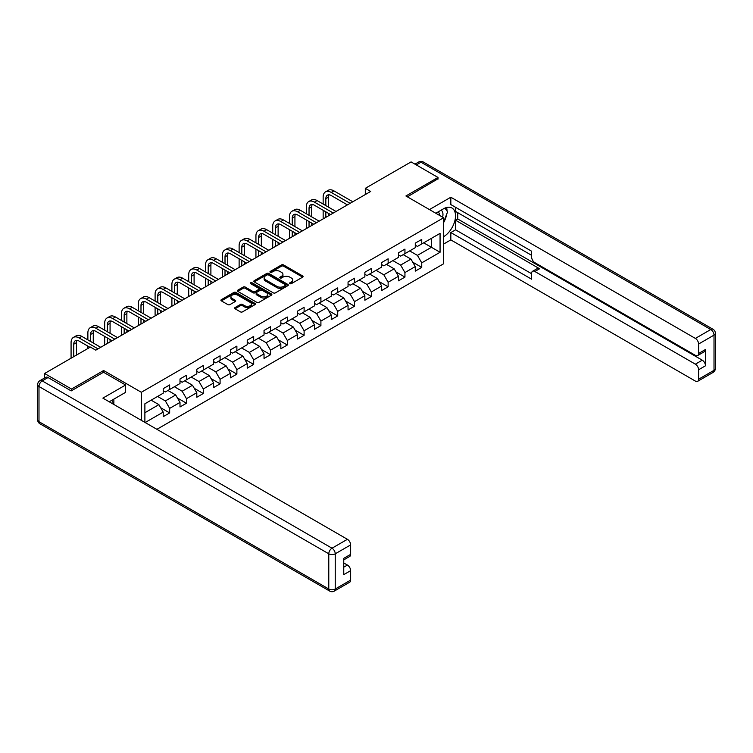 <?xml version="1.0" encoding="UTF-8"?>
<svg xmlns="http://www.w3.org/2000/svg" width="753" height="753" viewBox="0 0 753 753"><rect width="100%" height="100%" fill="white"/><g stroke="black" fill="none" stroke-linecap="round" stroke-linejoin="round"><path stroke-width="1.13" d="M289.914 283.636A1.045 0.602 0 0 0 291.402 283.636L302.631 277.151A1.497 0.866 0 0 0 303.073 276.539A1.497 0.866 0 0 0 302.631 275.927L283.599 264.943A1.497 0.866 0 0 0 281.481 264.943L270.252 271.428A1.045 0.602 0 0 0 271.729 272.285L273.179 271.447A4.782 2.767 0 0 1 279.947 271.447L281.537 272.36A4.782 2.767 0 0 1 282.94 274.318A4.782 2.767 0 0 1 281.537 276.266L280.088 277.104A1.045 0.602 0 0 0 281.566 277.961L283.015 277.123A4.782 2.767 0 0 1 289.783 277.123L291.373 278.036A4.782 2.767 0 0 1 292.776 279.994A4.782 2.767 0 0 1 291.373 281.942L289.914 282.78A1.045 0.602 0 0 0 289.914 283.636L289.914 282.78M235.068 307.553A1.497 0.866 0 0 0 234.625 308.165A1.497 0.866 0 0 0 235.068 308.777L240.405 311.855A1.497 0.866 0 0 0 242.522 311.855L254.994 304.654A1.497 0.866 0 0 0 255.436 304.043A1.497 0.866 0 0 0 254.994 303.431L235.962 292.446A1.497 0.866 0 0 0 233.844 292.446L221.373 299.647A1.497 0.866 0 0 0 220.93 300.259A1.497 0.866 0 0 0 221.373 300.871L227.82 304.598A1.497 0.866 0 0 0 229.938 304.598L235.275 301.511A1.497 0.866 0 0 0 235.717 300.899A1.497 0.866 0 0 0 235.275 300.287L232.075 298.442A4 2.306 0 0 1 230.907 296.814A4 2.306 0 0 1 233.374 294.677A4 2.306 0 0 1 237.732 295.176L250.26 302.414A4 2.306 0 0 1 251.436 304.043A4 2.306 0 0 1 248.97 306.179A4 2.306 0 0 1 244.603 305.68L242.522 304.476A1.497 0.866 0 0 0 240.405 304.476L235.068 307.553L235.068 308.777L240.405 305.718L240.405 304.476M103.622 372.311L103.622 370.514L71.526 389.047L44.587 373.497L44.587 377.978M103.622 370.514L141.329 392.275L443.611 217.758L443.611 263.785L156.897 429.314M438.011 179.129L438.011 177.454L405.914 195.987L443.611 217.758M438.011 177.454L411.082 161.904L365.299 188.335L365.299 194.556M44.587 373.497L90.379 347.058L95.763 350.173L370.683 191.45L365.299 188.335M273.292 292.87A1.497 0.866 0 0 0 275.4 292.87L287.881 285.669A1.497 0.866 0 0 0 288.324 285.058A1.497 0.866 0 0 0 287.881 284.446L268.849 273.461A1.497 0.866 0 0 0 266.731 273.461L254.26 280.662A1.497 0.866 0 0 0 253.817 281.274A1.497 0.866 0 0 0 254.26 281.886L273.292 292.87M251.022 283.862A1.045 0.602 0 0 1 252.086 284.013L252.086 282.77L271.438 293.943A1.497 0.866 0 0 1 271.88 294.555A1.497 0.866 0 0 1 271.438 295.167L258.957 302.367A1.497 0.866 0 0 1 256.848 302.367L237.816 291.373L237.816 290.159A1.497 0.866 0 0 0 237.374 290.771A1.497 0.866 0 0 0 237.816 291.373M237.816 290.159L243.153 287.072A1.497 0.866 0 0 1 245.271 287.072L252.989 291.533A1.497 0.866 0 0 0 255.098 291.533L258.646 289.481A1.497 0.866 0 0 0 259.079 288.87A1.497 0.866 0 0 0 258.646 288.267L250.608 283.627A1.045 0.602 0 0 1 252.086 282.77M141.329 420.325L141.329 392.275M160.671 407.731L169.66 412.926L169.66 408.39L180.005 402.413L180.005 406.959L186.471 403.222L186.471 398.685L196.806 392.718L196.806 397.255L203.272 393.518L203.272 388.981L213.617 383.013L213.617 387.55L220.083 383.823L220.083 379.277L230.418 373.309L230.418 377.846L236.884 374.119L236.884 369.572L247.229 363.605L247.229 368.142L253.686 364.414L253.686 359.878L264.03 353.901L264.03 358.447L270.496 354.71L270.496 350.173L280.841 344.196L280.841 348.743L287.298 345.006L287.298 340.469L297.642 334.501L297.642 339.038L304.108 335.311L304.108 330.765L314.453 324.797L314.453 329.334L320.91 325.607L320.91 321.06L331.254 315.093L331.254 319.63L337.721 315.902L337.721 311.365L348.055 305.389L348.055 309.935L354.522 306.198L354.522 301.661L364.866 295.684L364.866 300.231L371.333 296.494L371.333 291.957L381.667 285.989L381.667 290.526L388.134 286.789L388.134 282.253L398.478 276.285L398.478 280.822L404.945 277.095L404.945 272.548L415.279 266.581L415.279 271.118L421.746 267.39L421.746 262.844L440.063 252.274L440.063 233.364L431.441 238.343L431.441 247.295L440.063 252.274M169.66 412.926L163.203 416.663L163.203 412.117L145.15 422.537M144.887 422.377L144.887 403.787L163.203 393.207L163.203 388.67L169.66 384.943L169.66 389.48L180.005 383.512L180.005 378.966L186.471 375.239L186.471 379.776L196.806 373.808L196.806 369.262L203.272 365.534L203.272 370.071L213.617 364.104L213.617 359.567L220.083 355.83L220.083 360.367L230.418 354.399L230.418 349.863L236.884 346.126L236.884 350.672L247.229 344.695L247.229 340.158L253.686 336.422L253.686 340.968L264.03 334.991L264.03 330.454L270.496 326.727L270.496 331.264L280.841 325.296L280.841 320.75L287.298 317.022L287.298 321.559L297.642 315.592L297.642 311.045L304.108 307.318L304.108 311.855L314.453 305.887L314.453 301.351L320.91 297.614L320.91 302.16L331.254 296.183L331.254 291.646L337.721 287.91L337.721 292.456L348.055 286.479L348.055 281.942L354.522 278.215L354.522 282.751L364.866 276.784L364.866 272.238L371.333 268.51L371.333 273.047L381.667 267.08L381.667 262.533L388.134 258.806L388.134 263.343L398.478 257.375L398.478 252.839L404.945 249.102L404.945 253.639L415.279 247.671L415.279 243.134L421.746 239.398L421.746 243.944L440.063 233.364M167.938 390.478L175.694 394.949L165.349 400.925L157.593 396.445M163.203 390.722L165.349 391.965L169.66 389.48M165.349 400.925L169.66 408.39M175.694 394.949L180.005 402.413M184.749 380.773L192.504 385.254L182.16 391.221L174.404 386.741M180.005 381.018L182.16 382.26L186.471 379.776M182.16 391.221L186.471 398.685M192.504 385.254L196.806 392.718M201.55 371.069L209.306 375.549L198.961 381.517L191.206 377.037M196.806 371.314L198.961 372.566L203.272 370.071M198.961 381.517L203.272 388.981M209.306 375.549L213.617 383.013M218.351 361.365L226.116 365.845L215.772 371.813L208.016 367.342M213.617 361.619L215.772 362.861L220.083 360.367M215.772 371.813L220.083 379.277M226.116 365.845L230.418 373.309M235.162 351.66L242.918 356.141L232.573 362.108L224.818 357.637M230.418 351.915L232.573 353.157L236.884 350.672M232.573 362.108L236.884 369.572M242.918 356.141L247.229 363.605M251.963 341.966L259.719 346.436L249.384 352.413L241.628 347.933M247.229 342.21L249.384 343.453L253.686 340.968M249.384 352.413L253.686 359.878M259.719 346.436L264.03 353.901M268.774 332.261L276.53 336.732L266.186 342.709L258.43 338.229M264.03 332.506L266.186 333.748L270.496 331.264M266.186 342.709L270.496 350.173M276.53 336.732L280.841 344.196M285.575 322.557L293.331 327.037L282.996 333.005L275.24 328.524M280.841 322.802L282.996 324.044L287.298 321.559M282.996 333.005L287.298 340.469M293.331 327.037L297.642 334.501M302.386 312.853L310.142 317.333L299.798 323.301L292.042 318.82M297.642 313.107L299.798 314.349L304.108 311.855M299.798 323.301L304.108 330.765M310.142 317.333L314.453 324.797M319.187 303.148L326.943 307.629L316.599 313.596L308.843 309.125M314.453 303.403L316.599 304.645L320.91 302.16M316.599 313.596L320.91 321.06M326.943 307.629L331.254 315.093M335.998 293.444L343.754 297.924L333.41 303.901L325.654 299.421M331.254 293.698L333.41 294.941L337.721 292.456M333.41 303.901L337.721 311.365M343.754 297.924L348.055 305.389M352.799 283.749L360.555 288.22L350.211 294.197L342.455 289.717M348.055 283.994L350.211 285.236L354.522 282.751M350.211 294.197L354.522 301.661M360.555 288.22L364.866 295.684M369.601 274.045L377.366 278.525L367.022 284.493L359.266 280.012M364.866 274.29L367.022 275.532L371.333 273.047M367.022 284.493L371.333 291.957M377.366 278.525L381.667 285.989M386.411 264.341L394.167 268.821L383.823 274.789L376.067 270.308M381.667 264.585L383.823 265.837L388.134 263.343M383.823 274.789L388.134 282.253M394.167 268.821L398.478 276.285M403.213 254.636L410.969 259.117L400.634 265.084L392.878 260.613M398.478 254.891L400.634 256.133L404.945 253.639M400.634 265.084L404.945 272.548M410.969 259.117L415.279 266.581M423.685 242.824L431.441 247.295L417.435 255.38L409.679 250.909M415.279 245.186L417.435 246.429L421.746 243.944M417.435 255.38L421.746 262.844M71.526 389.047L71.526 390.722M144.887 412.738L158.892 404.653L151.137 400.172M158.892 404.653L163.203 412.117M412.748 262.195L421.746 267.39M395.946 271.899L404.945 277.095M379.136 281.603L388.134 286.789M362.334 291.307L371.333 296.494M345.533 301.002L354.522 306.198M328.722 310.707L337.721 315.902M311.921 320.411L320.91 325.607M295.11 330.115L304.108 335.311M278.309 339.819L287.298 345.006M261.498 349.514L270.496 354.71M244.697 359.219L253.686 364.414M227.886 368.923L236.884 374.119M211.085 378.627L220.083 383.823M194.274 388.332L203.272 393.518M177.473 398.036L186.471 403.222M290.338 283.787L291.373 283.184A4.782 2.767 0 0 0 292.776 281.236L292.776 279.994M282.94 274.318L282.94 275.56A4.782 2.767 0 0 1 281.537 277.509L280.502 278.111M302.631 275.927L302.631 277.151L283.599 266.186A1.497 0.866 0 0 0 281.481 266.186L270.666 272.435M287.881 284.446L287.881 285.669L268.849 274.704A1.497 0.866 0 0 0 266.731 274.704L254.279 281.895L254.26 280.662M285.236 285.481A1.045 0.602 0 0 0 285.236 284.634L268.529 274.986A1.045 0.602 0 0 0 267.051 274.986L265.517 275.871A4.782 2.767 0 0 0 264.115 277.829A4.782 2.767 0 0 0 265.517 279.777L276.935 286.375A4.782 2.767 0 0 0 283.702 286.375L285.236 285.481L285.236 286.733A1.045 0.602 0 0 0 285.547 286.3L285.547 285.058M264.115 277.829L264.115 279.071A4.782 2.767 0 0 0 265.517 281.02L265.517 279.777M285.236 286.733L283.702 287.618A4.782 2.767 0 0 1 276.935 287.618L265.517 281.02M237.835 291.392L243.153 288.314L243.153 287.072M259.079 288.87L259.079 290.121A1.497 0.866 0 0 1 258.646 290.724L255.098 292.776A1.497 0.866 0 0 1 252.989 292.776L245.271 288.314A1.497 0.866 0 0 0 243.153 288.314M252.086 284.013L271.419 295.176M260.999 296.155A4 2.306 0 0 0 265.357 296.654A4 2.306 0 0 0 267.823 294.517A4 2.306 0 0 0 266.656 292.889L262.242 290.338A1.497 0.866 0 0 0 260.124 290.338L256.585 292.38A1.497 0.866 0 0 0 256.142 292.992A1.497 0.866 0 0 0 256.585 293.604L260.999 296.155L260.999 297.397A4 2.306 0 0 0 265.357 297.896A4 2.306 0 0 0 267.823 295.769L267.823 294.517M256.142 292.992L256.142 294.235A1.497 0.866 0 0 0 256.585 294.847L256.585 293.604M260.999 297.397L256.585 294.847M251.436 304.043L251.436 305.285A4 2.306 0 0 1 248.97 307.422A4 2.306 0 0 1 244.603 306.923L242.522 305.718A1.497 0.866 0 0 0 240.405 305.718M230.907 296.814L230.907 298.056A4 2.306 0 0 0 232.075 299.685L232.075 298.442M235.275 300.287L235.275 301.511L232.075 299.685M254.975 304.664L235.962 293.689A1.497 0.866 0 0 0 233.844 293.689L221.391 300.88L221.373 299.647M323.15 204.063L323.15 197.098A11.427 6.598 60 0 1 325.522 191.864L328.214 190.311A11.427 6.598 60 0 1 333.927 190.876L352.799 201.766M325.522 191.864A11.427 6.598 60 0 1 331.235 192.429L350.107 203.329M347.415 204.882L331.235 195.535A7.615 4.396 -120 0 0 327.423 195.159A7.615 4.396 -120 0 0 325.842 198.651L325.842 205.616M329.014 194.811A7.615 4.396 -120 0 0 328.543 197.098L328.543 207.169M325.842 211.838L325.842 217.335M328.543 213.391L328.543 215.782M323.15 218.888L323.15 210.275M442.632 217.184A9.902 5.713 120 0 0 441.173 210.153M439.479 215.367A6.777 3.916 120 0 0 438.077 211.96A6.777 3.916 120 0 0 438.058 211.941M444.948 208.082L447.593 211.847L443.611 222.116M111.792 400.314L114.287 404.719M435.808 213.25L443.395 208.863A17.14 9.893 120 0 1 451.969 208.016A17.14 9.893 120 0 1 454.633 221.608A17.14 9.893 120 0 1 443.611 236.724M443.611 244.066L450.831 239.896L450.831 232.555L531.627 279.203L531.627 273.358A4.574 2.635 -120 0 1 532.578 271.268A4.574 2.635 -120 0 1 534.856 271.494L695.377 364.17L702.267 360.188A4.574 2.635 60 0 1 705.505 365.779L705.505 349.486A4.574 2.635 60 0 1 704.554 351.576L697.664 355.557A4.574 2.635 -120 0 0 698.605 353.468L698.605 344.017A4.574 2.635 -120 0 0 695.377 338.417L710.776 329.522L420.993 162.215L416.305 164.916M457.73 212.657L457.73 219.001L455.574 220.243L455.574 229.825L450.831 232.555M455.574 207.31L455.574 211.414L531.627 255.323M697.664 355.557A4.574 2.635 -120 0 1 695.377 355.331L534.856 262.665A4.574 2.635 -120 0 1 531.627 257.065L531.627 251.22L450.831 204.571L450.831 197.23L695.377 338.417M429.445 209.579L450.831 197.23M450.831 239.896L695.377 381.084A4.574 2.635 -120 0 0 697.664 381.31A4.574 2.635 -120 0 0 698.605 379.22L698.605 369.761A4.574 2.635 -120 0 0 695.377 364.17M438.011 178.762L407.364 196.825M455.574 220.243L539.6 268.755L534.856 271.494M457.73 219.001L702.267 360.188M455.574 229.825L531.627 273.734M532.578 271.268L537.313 268.529A4.574 2.635 60 0 1 539.6 268.755M443.611 222.615A17.14 9.893 120 0 0 446.727 214.078M447.009 211.009A17.14 9.893 120 0 0 446.585 207.517M48.041 377.535L42.224 380.896A4.574 2.635 -120 0 0 39.937 380.67L45.754 377.309A4.574 2.635 60 0 1 48.041 377.535L71.196 390.911L103.519 372.255L125.6 384.999L125.6 392.341L110.305 401.17A17.14 9.893 120 0 0 109.27 401.82M125.6 384.999L102.869 398.121L347.415 539.308A4.574 2.635 60 0 1 350.644 544.908L350.644 554.359A4.574 2.635 60 0 1 349.703 556.458L343.754 559.884M113.863 403.241L113.863 399.118M343.754 567.169L347.415 565.061A4.574 2.635 60 0 1 350.644 570.661L350.644 580.111A4.574 2.635 60 0 1 349.703 582.201L334.294 591.096A4.574 2.635 -120 0 0 335.236 589.006L350.644 580.111M350.644 554.359L343.754 558.34L343.754 574.633L350.644 570.661M347.415 565.061L343.754 562.943M306.349 213.758L306.349 206.793A11.427 6.598 60 0 1 308.711 201.569L311.403 200.016A11.427 6.598 60 0 1 317.117 200.58L335.998 211.471M308.711 201.569A11.427 6.598 60 0 1 314.425 202.133L333.297 213.033M330.605 214.586L314.425 205.24A7.615 4.396 -120 0 0 310.622 204.863A7.615 4.396 -120 0 0 309.041 208.355L309.041 215.32M312.213 204.515A7.615 4.396 -120 0 0 311.733 206.793L311.733 216.873M309.041 221.533L309.041 227.039M311.733 223.095L311.733 225.476M306.349 228.592L306.349 219.98M289.538 223.462L289.538 216.497A11.427 6.598 60 0 1 291.91 211.273L294.602 209.711A11.427 6.598 60 0 1 300.315 210.275L319.187 221.175M291.91 211.273A11.427 6.598 60 0 1 297.623 211.838L316.495 222.728M313.803 224.29L297.623 214.944A7.615 4.396 -120 0 0 293.811 214.567A7.615 4.396 -120 0 0 292.239 218.05L292.239 225.025M295.402 214.219A7.615 4.396 -120 0 0 294.931 216.497L294.931 226.578M292.239 231.237L292.239 236.734M294.931 232.79L294.931 235.181M289.538 238.296L289.538 229.684M272.737 233.166L272.737 226.201A11.427 6.598 60 0 1 275.099 220.968L277.801 219.415A11.427 6.598 60 0 1 283.514 219.98L302.386 230.879M275.099 220.968A11.427 6.598 60 0 1 280.813 221.533L299.694 232.432M296.993 233.985L280.813 224.648A7.615 4.396 -120 0 0 277.01 224.272A7.615 4.396 -120 0 0 275.429 227.754L275.429 234.72M278.601 223.914A7.615 4.396 -120 0 0 278.121 226.201L278.121 236.282M275.429 240.941L275.429 246.438M278.121 242.494L278.121 244.885M272.737 247.991L272.737 239.388M255.935 242.871L255.935 235.905A11.427 6.598 60 0 1 258.298 230.672L260.99 229.119A11.427 6.598 60 0 1 266.703 229.684L285.575 240.584M258.298 230.672A11.427 6.598 60 0 1 264.011 231.237L282.883 242.137M280.191 243.69L264.011 234.352A7.615 4.396 -120 0 0 260.199 233.976A7.615 4.396 -120 0 0 258.627 237.459L258.627 244.424M261.79 233.618A7.615 4.396 -120 0 0 261.319 235.905L261.319 245.977M258.627 250.645L258.627 256.142M261.319 252.199L261.319 254.589M255.935 257.695L255.935 249.092M239.125 252.575L239.125 245.61A11.427 6.598 60 0 1 241.497 240.376L244.188 238.823A11.427 6.598 60 0 1 249.902 239.388L268.774 250.288M241.497 240.376A11.427 6.598 60 0 1 247.2 240.941L266.082 251.841M263.39 253.394L247.2 244.057A7.615 4.396 -120 0 0 243.398 243.671A7.615 4.396 -120 0 0 241.817 247.163L241.817 254.128M244.989 243.323A7.615 4.396 -120 0 0 244.509 245.61L244.509 255.681M241.817 260.35L241.817 265.847M244.509 261.903L244.509 264.294M239.125 267.4L239.125 258.797M222.323 262.279L222.323 255.314A11.427 6.598 60 0 1 224.686 250.081L227.378 248.528A11.427 6.598 60 0 1 233.091 249.092L251.963 259.983M224.686 250.081A11.427 6.598 60 0 1 230.399 250.645L249.271 261.545M246.579 263.098L230.399 253.752A7.615 4.396 -120 0 0 226.587 253.375A7.615 4.396 -120 0 0 225.015 256.867L225.015 263.832M228.187 253.027A7.615 4.396 -120 0 0 227.707 255.314L227.707 265.385M225.015 270.054L225.015 275.551M227.707 271.607L227.707 273.988M222.323 277.104L222.323 268.492M205.513 271.974L205.513 265.009A11.427 6.598 60 0 1 207.884 259.785L210.576 258.223A11.427 6.598 60 0 1 216.29 258.797L235.162 269.687M207.884 259.785A11.427 6.598 60 0 1 213.598 260.35L232.47 271.24M229.778 272.802L213.598 263.456A7.615 4.396 -120 0 0 209.786 263.079A7.615 4.396 -120 0 0 208.204 266.571L208.204 273.537M211.377 262.731A7.615 4.396 -120 0 0 210.896 265.009L210.896 275.09M208.204 279.749L208.204 285.255M210.896 281.311L210.896 283.693M205.513 286.808L205.513 278.196M188.711 281.678L188.711 274.713A11.427 6.598 60 0 1 191.074 269.48L193.766 267.927A11.427 6.598 60 0 1 199.479 268.492L218.351 279.391M191.074 269.48A11.427 6.598 60 0 1 196.787 270.054L215.659 280.944M212.967 282.497L196.787 273.16A7.615 4.396 -120 0 0 192.975 272.784A7.615 4.396 -120 0 0 191.403 276.266L191.403 283.232M194.575 272.435A7.615 4.396 -120 0 0 194.095 274.713L194.095 284.794M191.403 289.453L191.403 294.95M194.095 291.006L194.095 293.397M188.711 296.513L188.711 287.9M171.9 291.383L171.9 284.418A11.427 6.598 60 0 1 174.272 279.184L176.964 277.631A11.427 6.598 60 0 1 182.678 278.196L201.55 289.096M174.272 279.184A11.427 6.598 60 0 1 179.986 279.749L198.858 290.649M196.166 292.202L179.986 282.864A7.615 4.396 -120 0 0 176.174 282.488A7.615 4.396 -120 0 0 174.592 285.971L174.592 292.936M177.764 282.13A7.615 4.396 -120 0 0 177.294 284.418L177.294 294.489M174.592 299.157L174.592 304.654M177.294 300.711L177.294 303.101M171.9 306.207L171.9 297.604M155.099 301.087L155.099 294.122A11.427 6.598 60 0 1 157.462 288.888L160.154 287.335A11.427 6.598 60 0 1 165.867 287.9L184.749 298.8M157.462 288.888A11.427 6.598 60 0 1 163.175 289.453L182.047 300.353M179.355 301.906L163.175 292.569A7.615 4.396 -120 0 0 159.372 292.192A7.615 4.396 -120 0 0 157.791 295.675L157.791 302.64M160.963 291.835A7.615 4.396 -120 0 0 160.483 294.122L160.483 304.193M157.791 308.862L157.791 314.359M160.483 310.415L160.483 312.806M155.099 315.912L155.099 307.309M138.288 310.791L138.288 303.826A11.427 6.598 60 0 1 140.66 298.593L143.352 297.04A11.427 6.598 60 0 1 149.066 297.604L167.938 308.504M140.66 298.593A11.427 6.598 60 0 1 146.374 299.157L165.246 310.057M162.554 311.61L146.374 302.264A7.615 4.396 -120 0 0 142.562 301.887A7.615 4.396 -120 0 0 140.99 305.379L140.99 312.344M144.152 301.539A7.615 4.396 -120 0 0 143.682 303.826L143.682 313.897M140.99 318.566L140.99 324.063M143.682 320.119L143.682 322.51M138.288 325.616L138.288 317.004M121.487 320.496L121.487 313.521A11.427 6.598 60 0 1 123.85 308.297L126.542 306.744A11.427 6.598 60 0 1 132.255 307.309L151.137 318.199M123.85 308.297A11.427 6.598 60 0 1 129.563 308.862L148.445 319.761M145.743 321.315L129.563 311.968A7.615 4.396 -120 0 0 125.76 311.591A7.615 4.396 -120 0 0 124.179 315.083L124.179 322.049M127.351 311.243A7.615 4.396 -120 0 0 126.871 313.521L126.871 323.602M124.179 328.261L124.179 333.767M126.871 329.823L126.871 332.205M121.487 335.32L121.487 326.708M104.676 330.191L104.676 323.225A11.427 6.598 60 0 1 107.048 318.001L109.74 316.439A11.427 6.598 60 0 1 115.454 317.004L134.326 327.903M107.048 318.001A11.427 6.598 60 0 1 112.762 318.566L131.634 329.456M128.942 331.019L112.762 321.672A7.615 4.396 -120 0 0 108.95 321.296A7.615 4.396 -120 0 0 107.378 324.778L107.378 331.753M110.54 320.947A7.615 4.396 -120 0 0 110.07 323.225L110.07 333.306M107.378 337.965L107.378 343.462M110.07 339.528L110.07 341.909M104.676 345.025L104.676 336.412M87.875 339.895L87.875 332.93A11.427 6.598 60 0 1 90.238 327.696L92.939 326.143A11.427 6.598 60 0 1 98.652 326.708L117.524 337.608M90.238 327.696A11.427 6.598 60 0 1 95.951 328.261L114.833 339.161M112.131 340.714L95.951 331.376A7.615 4.396 -120 0 0 92.148 331A7.615 4.396 -120 0 0 90.567 334.483L90.567 341.448M93.739 330.642A7.615 4.396 -120 0 0 93.259 332.93L93.259 343.01M87.875 348.507L87.875 346.116M71.074 358.202L71.074 342.634A11.427 6.598 60 0 1 73.436 337.4L76.128 335.847A11.427 6.598 60 0 1 81.842 336.412L100.714 347.312M73.436 337.4A11.427 6.598 60 0 1 79.15 337.965L98.022 348.865M89.946 347.312L79.15 341.081A7.615 4.396 -120 0 0 75.338 340.704A7.615 4.396 -120 0 0 73.766 344.187L73.766 356.649M76.938 340.347A7.615 4.396 -120 0 0 76.458 342.634L76.458 355.096M291.373 283.184L291.373 281.942M280.088 277.961L280.088 277.104M281.537 277.509L281.537 276.266M270.252 272.285L270.252 271.428M281.481 266.186L281.481 264.943M283.599 266.186L283.599 264.943M266.731 274.704L266.731 273.461M268.849 274.704L268.849 273.461M276.935 287.618L276.935 286.375M283.702 287.618L283.702 286.375M245.271 288.314L245.271 287.072M252.989 292.776L252.989 291.533M255.098 292.776L255.098 291.533M258.646 290.724L258.646 289.481M271.438 295.167L271.438 293.943M242.522 305.718L242.522 304.476M244.603 306.923L244.603 305.68M233.844 293.689L233.844 292.446M235.962 293.689L235.962 292.446M254.994 304.654L254.994 303.431M333.927 190.876L331.235 192.429M328.543 197.098L325.842 198.651M698.605 353.468L705.505 349.486M705.505 365.779L698.605 369.761M698.605 379.22L714.013 370.325L714.013 335.123L698.605 344.017M714.013 370.325A4.574 2.635 60 0 1 713.063 372.415A4.574 4.574 0 0 0 715.35 368.462A4.574 2.635 180 0 1 714.013 370.325M714.013 335.123A4.574 2.635 0 0 0 715.35 333.25A4.574 4.574 0 0 0 713.063 329.296A4.574 2.635 -60 0 0 710.776 329.522A4.574 2.635 60 0 1 714.013 335.123M414.969 164.145L418.706 161.989A4.574 2.635 60 0 1 420.993 162.215A4.574 2.635 -60 0 1 423.28 161.989L713.063 329.296M39.937 380.67A4.574 4.574 0 0 0 37.65 384.623A4.574 2.635 180 0 0 38.987 386.496A4.574 2.635 -60 0 1 42.224 380.896L332.007 548.203A4.574 2.635 -60 0 0 328.779 553.803L38.987 386.496L38.987 421.699L328.779 589.006L328.779 553.803A4.574 2.635 -0 0 0 335.236 553.803L335.236 589.006A4.574 2.635 180 0 1 328.779 589.006A4.574 2.635 -60 0 0 329.72 591.096A4.574 4.574 0 0 0 334.294 591.096M350.644 544.908L335.236 553.803A4.574 2.635 -120 0 0 332.007 548.203L347.415 539.308M39.937 423.788A4.574 2.635 -60 0 1 38.987 421.699A4.574 2.635 -0 0 1 37.65 419.835A4.574 4.574 0 0 0 39.937 423.788L329.72 591.096M317.117 200.58L314.425 202.133M311.733 206.793L309.041 208.355M300.315 210.275L297.623 211.838M294.931 216.497L292.239 218.05M283.514 219.98L280.813 221.533M278.121 226.201L275.429 227.754M266.703 229.684L264.011 231.237M261.319 235.905L258.627 237.459M249.902 239.388L247.2 240.941M244.509 245.61L241.817 247.163M233.091 249.092L230.399 250.645M227.707 255.314L225.015 256.867M216.29 258.797L213.598 260.35M210.896 265.009L208.204 266.571M199.479 268.492L196.787 270.054M194.095 274.713L191.403 276.266M182.678 278.196L179.986 279.749M177.294 284.418L174.592 285.971M165.867 287.9L163.175 289.453M160.483 294.122L157.791 295.675M149.066 297.604L146.374 299.157M143.682 303.826L140.99 305.379M132.255 307.309L129.563 308.862M126.871 313.521L124.179 315.083M115.454 317.004L112.762 318.566M110.07 323.225L107.378 324.778M98.652 326.708L95.951 328.261M93.259 332.93L90.567 334.483M81.842 336.412L79.15 337.965M76.458 342.634L73.766 344.187M697.664 381.31L713.063 372.415M715.35 368.462L715.35 333.25M423.28 161.989A4.574 4.574 0 0 0 418.706 161.989M37.65 384.623L37.65 419.835"/></g></svg>
